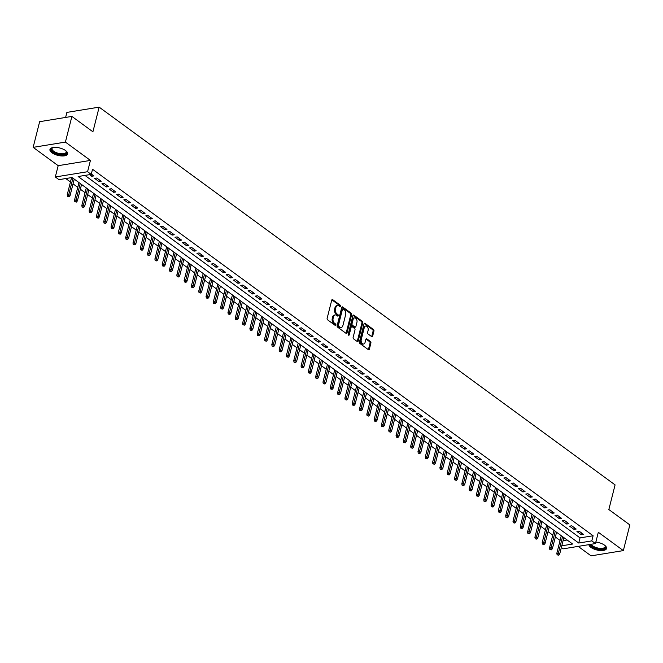 <?xml version="1.0" encoding="UTF-8"?>
<svg xmlns="http://www.w3.org/2000/svg" width="663" height="663" viewBox="0 0 663 663"><rect width="100%" height="100%" fill="white"/><g stroke="black" fill="none" stroke-linecap="round" stroke-linejoin="round"><path stroke-width="0.99" d="M340.649 306.323A0.804 0.522 80.7 0 0 340.326 305.245L332.702 299.668A1.144 0.746 80.7 0 0 331.732 300.148L327.141 318.298A1.144 0.746 80.7 0 0 327.597 319.831L335.221 325.417A0.804 0.522 80.7 0 0 335.577 324L334.591 323.279A3.663 2.395 80.7 0 1 333.116 318.373L333.497 316.856A3.663 2.395 80.7 0 1 335.205 314.925A3.663 2.395 80.7 0 1 336.605 315.315L337.591 316.036A0.804 0.522 80.7 0 0 337.956 314.627L336.961 313.906A3.663 2.395 80.7 0 1 335.486 308.999L335.868 307.483A3.663 2.395 80.7 0 1 337.575 305.544A3.663 2.395 80.7 0 1 338.984 305.941L339.97 306.662A0.804 0.522 80.7 0 0 340.649 306.323M339.763 306.513A0.804 0.522 80.7 0 0 339.456 305.394L331.865 299.833M335.014 325.26A0.804 0.522 80.7 0 0 334.707 324.141L333.721 323.42L334.591 323.279M337.392 315.886A0.804 0.522 80.7 0 0 337.077 314.768L336.091 314.047L336.961 313.906M588.86 544.646A9.1 3.812 -165.8 0 0 590.924 547.381A9.1 3.812 -165.8 0 0 600.313 550.547A9.1 3.812 -165.8 0 0 606.546 548.508A9.1 3.812 -165.8 0 0 604.523 545.16A9.1 3.812 -165.8 0 0 595.846 542.061M65.579 150.567A9.1 3.812 -165.8 0 0 56.189 147.401A9.1 3.812 -165.8 0 0 49.957 149.448A9.1 3.812 -165.8 0 0 51.979 152.788A9.1 3.812 -165.8 0 0 61.369 155.954A9.1 3.812 -165.8 0 0 67.601 153.907A9.1 3.812 -165.8 0 0 65.579 150.567M371.686 336.63A1.144 0.746 80.7 0 0 372.656 336.149L373.94 331.061A1.144 0.746 80.7 0 0 373.484 329.528L365.015 323.329A1.144 0.746 80.7 0 0 364.045 323.809L359.454 341.959A1.144 0.746 80.7 0 0 359.918 343.492L368.379 349.691A1.144 0.746 80.7 0 0 369.349 349.21L370.907 343.053A1.144 0.746 80.7 0 0 370.443 341.52L366.821 338.868A1.144 0.746 80.7 0 0 365.852 339.357L365.081 342.406A3.066 2.006 80.7 0 1 363.656 344.022A3.066 2.006 80.7 0 1 361.65 342.713A3.066 2.006 80.7 0 1 361.244 339.597L364.269 327.646A3.066 2.006 80.7 0 1 365.694 326.03A3.066 2.006 80.7 0 1 367.692 327.34A3.066 2.006 80.7 0 1 368.106 330.456L367.6 332.445A1.144 0.746 80.7 0 0 368.064 333.978L371.686 336.63M84.955 175.413L580.034 537.892L593.112 535.762L591.81 540.892L595.465 543.569L563.21 548.831L561.362 547.481M71.902 116.415L65.405 142.089L33.15 147.352L39.647 121.677L71.902 116.415L92.911 131.796L99.152 107.141L615.082 484.885L608.841 509.532L629.85 524.914L623.353 550.597L598.324 532.273L595.465 543.569M33.15 147.352L58.178 165.675L90.433 160.413L65.405 142.089M90.433 160.413L87.574 171.717L91.229 174.394L78.151 176.524L578.733 543.03L591.81 540.892M593.112 535.762L92.53 169.256L91.229 174.394M351.639 314.726A1.144 0.746 80.7 0 0 351.175 313.193L342.713 306.994A1.144 0.746 80.7 0 0 341.735 307.475L337.144 325.624A1.144 0.746 80.7 0 0 337.608 327.157L346.069 333.356A1.144 0.746 80.7 0 0 347.047 332.876L351.639 314.726L350.76 314.867A1.144 0.746 80.7 0 0 350.304 313.334L341.868 307.16M353.86 315.157L362.329 321.356A1.144 0.746 80.7 0 1 362.794 322.889L358.194 341.039A1.144 0.746 80.7 0 1 357.224 341.52L353.603 338.868A1.144 0.746 80.7 0 1 353.139 337.334L355.003 329.975A1.144 0.746 80.7 0 0 354.539 328.442L352.136 326.685A1.144 0.746 80.7 0 0 351.166 327.166L349.227 334.832A0.804 0.522 80.7 0 1 348.224 334.094L352.89 315.646A1.144 0.746 80.7 0 1 353.86 315.157L353.048 315.298M578.169 546.395L591.098 555.859L623.353 550.597M89.53 174.667L91.701 176.259L93.881 175.902L91.32 174.029M101.19 181.256L96.806 178.04L94.627 178.397L99.011 181.612L101.19 181.256M108.5 186.601L104.116 183.394L101.936 183.75L106.32 186.958L108.5 186.601M115.81 191.955L111.417 188.748L109.238 189.096L113.63 192.311L115.81 191.955M123.111 197.309L118.727 194.093L116.547 194.45L120.931 197.657L123.111 197.309M130.42 202.654L126.036 199.447L123.857 199.803L128.241 203.011L130.42 202.654M137.73 208.008L133.346 204.792L131.166 205.149L135.55 208.364L137.73 208.008M145.04 213.353L140.655 210.146L138.476 210.502L142.86 213.71L145.04 213.353M152.341 218.707L147.957 215.5L145.777 215.848L150.161 219.063L152.341 218.707M159.65 224.061L155.266 220.845L153.087 221.202L157.471 224.409L159.65 224.061M166.96 229.406L162.576 226.199L160.396 226.555L164.78 229.763L166.96 229.406M174.27 234.76L169.885 231.544L167.706 231.901L172.09 235.116L174.27 234.76M181.579 240.105L177.187 236.898L175.007 237.255L179.4 240.462L181.579 240.105M188.88 245.459L184.496 242.252L182.317 242.608L186.701 245.816L188.88 245.459M196.19 250.813L191.806 247.597L189.626 247.954L194.01 251.161L196.19 250.813M203.5 256.158L199.115 252.951L196.936 253.307L201.32 256.515L203.5 256.158M210.809 261.512L206.425 258.297L204.245 258.653L208.63 261.868L210.809 261.512M218.11 266.858L213.726 263.65L211.547 264.007L215.931 267.214L218.11 266.858M225.42 272.211L221.036 269.004L218.856 269.36L223.24 272.568L225.42 272.211M232.73 277.565L228.345 274.349L226.166 274.706L230.55 277.913L232.73 277.565M240.039 282.91L235.655 279.703L233.475 280.059L237.86 283.267L240.039 282.91M247.349 288.264L242.956 285.049L240.777 285.405L245.169 288.62L247.349 288.264M254.65 293.61L250.266 290.402L248.086 290.759L252.47 293.966L254.65 293.61M261.96 298.963L257.576 295.756L255.396 296.112L259.78 299.32L261.96 298.963M269.269 304.317L264.885 301.101L262.705 301.458L267.09 304.673L269.269 304.317M276.579 309.662L272.195 306.455L270.015 306.812L274.399 310.019L276.579 309.662M283.88 315.016L279.496 311.801L277.316 312.157L281.7 315.373L283.88 315.016M291.19 320.362L286.806 317.154L284.626 317.511L289.01 320.718L291.19 320.362M298.499 325.715L294.115 322.508L291.935 322.864L296.32 326.072L298.499 325.715M305.809 331.069L301.425 327.853L299.245 328.21L303.629 331.425L305.809 331.069M313.118 336.414L308.726 333.207L306.546 333.564L310.939 336.771L313.118 336.414M320.42 341.768L316.036 338.553L313.856 338.909L318.24 342.125L320.42 341.768M327.729 347.114L323.345 343.906L321.165 344.263L325.55 347.47L327.729 347.114M335.039 352.467L330.655 349.26L328.475 349.616L332.859 352.824L335.039 352.467M342.348 357.821L337.964 354.606L335.785 354.962L340.169 358.177L342.348 357.821M349.65 363.167L345.266 359.959L343.086 360.316L347.47 363.523L349.65 363.167M356.959 368.52L352.575 365.305L350.396 365.661L354.78 368.877L356.959 368.52M364.269 373.866L359.885 370.658L357.705 371.015L362.089 374.222L364.269 373.866M371.578 379.219L367.194 376.012L365.015 376.369L369.399 379.576L371.578 379.219M378.888 384.573L374.496 381.358L372.316 381.714L376.708 384.93L378.888 384.573M386.189 389.919L381.805 386.711L379.626 387.068L384.01 390.275L386.189 389.919M393.499 395.272L389.115 392.057L386.935 392.413L391.319 395.629L393.499 395.272M400.808 400.618L396.424 397.41L394.245 397.767L398.629 400.974L400.808 400.618M408.118 405.971L403.734 402.764L401.554 403.121L405.938 406.328L408.118 405.971M415.419 411.325L411.035 408.11L408.856 408.466L413.24 411.682L415.419 411.325M422.729 416.671L418.345 413.463L416.165 413.82L420.549 417.027L422.729 416.671M430.038 422.024L425.654 418.809L423.475 419.165L427.859 422.381L430.038 422.024M437.348 427.37L432.964 424.163L430.784 424.519L435.168 427.726L437.348 427.37M444.658 432.724L440.265 429.516L438.086 429.873L442.478 433.08L444.658 432.724M451.959 438.077L447.575 434.862L445.395 435.218L449.779 438.434L451.959 438.077M459.268 443.423L454.884 440.215L452.705 440.572L457.089 443.779L459.268 443.423M466.578 448.776L462.194 445.561L460.014 445.917L464.398 449.133L466.578 448.776M473.888 454.122L469.503 450.915L467.324 451.271L471.708 454.478L473.888 454.122M481.189 459.476L476.805 456.268L474.625 456.625L479.009 459.832L481.189 459.476M488.498 464.829L484.114 461.614L481.935 461.97L486.319 465.186L488.498 464.829M495.808 470.175L491.424 466.967L489.244 467.324L493.628 470.531L495.808 470.175M503.118 475.528L498.733 472.321L496.554 472.669L500.938 475.885L503.118 475.528M510.427 480.874L506.035 477.667L503.855 478.023L508.248 481.23L510.427 480.874M517.728 486.228L513.344 483.02L511.165 483.377L515.549 486.584L517.728 486.228M525.038 491.581L520.654 488.366L518.474 488.722L522.858 491.938L525.038 491.581M532.348 496.927L527.963 493.72L525.784 494.076L530.168 497.283L532.348 496.927M539.657 502.281L535.273 499.073L533.093 499.421L537.478 502.637L539.657 502.281M546.958 507.626L542.574 504.419L540.395 504.775L544.779 507.982L546.958 507.626M554.268 512.98L549.884 509.772L547.704 510.129L552.088 513.336L554.268 512.98M561.578 518.333L557.193 515.118L555.014 515.474L559.398 518.69L561.578 518.333M568.887 523.679L564.503 520.472L562.323 520.828L566.708 524.035L568.887 523.679M576.197 529.033L571.804 525.825L569.625 526.173L574.017 529.389L576.197 529.033M576.934 531.527L581.318 534.734L583.498 534.378L579.114 531.171L576.934 531.527M65.77 178.546L70.452 181.969M73.038 183.866L77.762 187.322M80.347 189.212L85.071 192.676M87.657 194.566L92.381 198.022M94.966 199.919L99.69 203.375M102.268 205.265L106.992 208.721M109.577 210.619L114.301 214.074M116.887 215.964L121.611 219.428M124.196 221.318L128.92 224.774M131.506 226.671L136.222 230.127M138.807 232.017L143.531 235.473M146.117 237.371L150.841 240.826M153.426 242.716L158.15 246.18M160.736 248.07L165.46 251.526M168.037 253.423L172.761 256.879M175.347 258.769L180.071 262.225M182.656 264.123L187.38 267.579M189.966 269.468L194.69 272.932M197.276 274.822L201.991 278.278M204.577 280.176L209.301 283.631M211.887 285.521L216.61 288.977M219.196 290.875L223.92 294.331M226.506 296.22L231.23 299.684M233.807 301.574L238.531 305.03M241.117 306.928L245.84 310.383M248.426 312.273L253.15 315.737M255.736 317.627L260.46 321.083M263.045 322.972L267.761 326.436M270.347 328.326L275.07 331.782M277.656 333.68L282.38 337.135M284.966 339.025L289.69 342.489M292.275 344.379L296.999 347.835M299.577 349.724L304.3 353.188M306.886 355.078L311.61 358.534M314.196 360.432L318.92 363.888M321.505 365.777L326.229 369.241M328.815 371.131L333.53 374.587M336.116 376.476L340.84 379.94M343.426 381.83L348.15 385.286M350.735 387.184L355.459 390.64M358.045 392.529L362.769 395.993M365.346 397.883L370.07 401.339M372.656 403.228L377.38 406.692M379.965 408.582L384.689 412.038M387.275 413.936L391.999 417.392M394.584 419.281L399.3 422.745M401.886 424.635L406.61 428.091M409.195 429.989L413.919 433.445M416.505 435.334L421.229 438.79M423.814 440.688L428.538 444.144M431.116 446.033L435.84 449.497M438.425 451.387L443.149 454.843M445.735 456.741L450.459 460.197M453.044 462.086L457.768 465.542M460.354 467.44L465.07 470.896M467.655 472.785L472.379 476.249M474.965 478.139L479.689 481.595M482.274 483.493L486.998 486.949M489.584 488.838L494.308 492.294M496.885 494.192L501.609 497.648M504.195 499.537L508.919 503.002M511.505 504.891L516.228 508.347M518.814 510.245L523.538 513.701M526.124 515.59L530.839 519.046M533.425 520.944L538.149 524.4M540.735 526.289L545.458 529.754M548.044 531.643L552.768 535.099M555.354 536.997L560.078 540.453M563.086 540.66L567.13 539.997M99.152 107.141L66.897 112.403L65.62 117.434M561.785 545.79L572.633 544.025L72.052 177.518L58.974 179.656L55.319 176.98L87.574 171.717M58.178 165.675L55.319 176.98M580.034 537.892L578.733 543.03M91.701 176.259L92.116 174.609M99.011 181.612L99.425 179.963M106.32 186.958L106.735 185.317M113.63 192.311L114.044 190.662M120.931 197.657L121.354 196.016M128.241 203.011L128.655 201.361M135.55 208.364L135.965 206.715M142.86 213.71L143.274 212.069M150.161 219.063L150.584 217.414M157.471 224.409L157.885 222.768M164.78 229.763L165.195 228.113M172.09 235.116L172.504 233.467M179.4 240.462L179.814 238.821M186.701 245.816L187.123 244.166M194.01 251.161L194.425 249.52M201.32 256.515L201.734 254.865M208.63 261.868L209.044 260.219M215.931 267.214L216.353 265.573M223.24 272.568L223.655 270.918M230.55 277.913L230.964 276.272M237.86 283.267L238.274 281.618M245.169 288.62L245.583 286.971M252.47 293.966L252.893 292.325M259.78 299.32L260.194 297.67M267.09 304.673L267.504 303.024M274.399 310.019L274.814 308.37M281.7 315.373L282.123 313.723M289.01 320.718L289.424 319.077M296.32 326.072L296.734 324.422M303.629 331.425L304.044 329.776M310.939 336.771L311.353 335.122M318.24 342.125L318.663 340.475M325.55 347.47L325.964 345.829M332.859 352.824L333.274 351.175M340.169 358.177L340.583 356.528M347.47 363.523L347.893 361.874M354.78 368.877L355.194 367.227M362.089 374.222L362.504 372.581M369.399 379.576L369.813 377.927M376.708 384.93L377.123 383.28M384.01 390.275L384.432 388.626M391.319 395.629L391.734 393.979M398.629 400.974L399.043 399.333M405.938 406.328L406.353 404.679M413.24 411.682L413.662 410.032M420.549 417.027L420.964 415.378M427.859 422.381L428.273 420.732M435.168 427.726L435.583 426.085M442.478 433.08L442.892 431.431M449.779 438.434L450.202 436.784M457.089 443.779L457.503 442.138M464.398 449.133L464.813 447.484M471.708 454.478L472.122 452.837M479.009 459.832L479.432 458.183M486.319 465.186L486.733 463.536M493.628 470.531L494.043 468.89M500.938 475.885L501.352 474.236M508.248 481.23L508.662 479.589M515.549 486.584L515.971 484.935M522.858 491.938L523.273 490.288M530.168 497.283L530.582 495.642M537.478 502.637L537.892 500.988M544.779 507.982L545.201 506.341M552.088 513.336L552.503 511.687M559.398 518.69L559.812 517.041M566.708 524.035L567.122 522.394M574.017 529.389L574.431 527.74M581.318 534.734L581.741 533.093M337.575 305.544L336.705 305.693A3.663 2.395 80.7 0 0 334.997 307.624L335.868 307.483M336.091 314.047A3.663 2.395 80.7 0 1 334.616 309.14L334.997 307.624M335.205 314.925L334.326 315.066A3.663 2.395 80.7 0 0 332.627 317.005L333.497 316.856M333.721 323.42A3.663 2.395 80.7 0 1 332.246 318.513L332.627 317.005M346.036 333.332A1.144 0.746 80.7 0 0 346.169 333.017L350.76 314.867M343.144 308.983A0.804 0.522 80.7 0 0 342.464 309.323L338.428 325.251A0.804 0.522 80.7 0 0 338.752 326.329L339.796 327.091A3.663 2.395 80.7 0 0 341.196 327.481A3.663 2.395 80.7 0 0 342.904 325.541L345.663 314.652A3.663 2.395 80.7 0 0 344.18 309.745L343.144 308.983M342.274 309.124A0.804 0.522 80.7 0 0 341.586 309.464L342.464 309.323M341.196 327.481L340.326 327.621A3.663 2.395 80.7 0 1 338.926 327.232L337.881 326.469A0.804 0.522 80.7 0 1 337.558 325.392L341.586 309.464M353.023 315.323L361.459 321.497L362.329 321.356M357.191 341.503A1.144 0.746 80.7 0 0 357.324 341.18L361.915 323.03A1.144 0.746 80.7 0 0 361.459 321.497M351.266 326.826A1.144 0.746 80.7 0 0 350.296 327.307L348.357 334.956M356.934 322.342A3.066 2.006 80.7 0 0 356.528 319.218A3.066 2.006 80.7 0 0 354.523 317.909A3.066 2.006 80.7 0 0 353.097 319.533L352.036 323.743A1.144 0.746 80.7 0 0 352.492 325.276L354.896 327.033A1.144 0.746 80.7 0 0 355.874 326.552L356.934 322.342M354.523 317.909L353.652 318.049A3.066 2.006 80.7 0 0 352.227 319.674L353.097 319.533M355.335 327.157L354.465 327.298A1.144 0.746 80.7 0 1 354.025 327.174L351.622 325.417A1.144 0.746 80.7 0 1 351.158 323.884L352.227 319.674M365.694 326.03L364.816 326.171A3.066 2.006 80.7 0 0 363.39 327.787L364.269 327.646M363.656 344.022L362.785 344.163A3.066 2.006 80.7 0 1 360.78 342.854A3.066 2.006 80.7 0 1 360.374 339.738L363.39 327.787M368.346 349.666A1.144 0.746 80.7 0 0 368.479 349.351L370.037 343.202A1.144 0.746 80.7 0 0 369.573 341.669L365.984 339.033M371.653 336.605A1.144 0.746 80.7 0 0 371.786 336.29L373.07 331.202A1.144 0.746 80.7 0 0 372.606 329.668L364.178 323.494M67.502 196.331L69.101 196.729L67.502 196.331L67.203 194.839L68.77 194.582L70.087 195.544L74.239 179.126M68.372 196.19L72.922 178.156M67.203 194.839L71.563 177.601M70.087 195.544L69.101 196.729M53.098 151.819A7.873 3.298 14.2 0 1 52.584 147.667A7.873 3.298 14.2 0 1 52.907 147.534A7.293 3.058 -165.8 0 0 52.045 148.553A7.293 3.058 -165.8 0 0 53.67 151.23A7.293 3.058 -165.8 0 0 61.187 153.766A7.293 3.058 -165.8 0 0 66.184 152.134A7.293 3.058 -165.8 0 0 65.91 150.824A7.873 3.298 14.2 0 1 66.134 151.098A7.873 3.298 14.2 0 1 62.902 154.578A7.873 3.298 14.2 0 1 53.098 151.819M50.173 148.951A9.042 3.787 -165.8 0 0 52.228 151.96A9.042 3.787 -165.8 0 0 61.203 155.076A9.042 3.787 -165.8 0 0 67.643 153.368M591.164 544.273A7.293 3.058 -165.8 0 0 597.686 547.986A7.293 3.058 -165.8 0 0 604.739 547.389A7.293 3.058 -165.8 0 0 605.128 546.726A7.293 3.058 -165.8 0 0 604.855 545.417A7.873 3.298 14.2 0 1 605.079 545.69A7.873 3.298 14.2 0 1 605.145 548.094A7.873 3.298 14.2 0 1 597.181 548.666A7.873 3.298 14.2 0 1 590.343 544.406M589.349 544.563A9.042 3.787 -165.8 0 0 597.404 549.221A9.042 3.787 -165.8 0 0 606.214 548.492A9.042 3.787 -165.8 0 0 606.595 547.97M74.811 201.685L76.411 202.074L74.811 201.685L74.505 200.193L76.079 199.936L77.389 200.897L81.549 184.471M75.681 201.544L80.231 183.51M74.505 200.193L78.963 182.582M77.389 200.897L76.411 202.074M82.121 207.03L83.72 207.428L82.121 207.03L81.814 205.538L83.381 205.281L84.698 206.251L88.859 189.825M82.991 206.889L87.541 188.864M81.814 205.538L86.273 187.927M84.698 206.251L83.72 207.428M89.422 212.384L91.03 212.773L89.422 212.384L89.124 210.892L90.69 210.635L92.008 211.596L96.16 195.171M90.301 212.243L94.85 194.209M89.124 210.892L93.582 193.281M92.008 211.596L91.03 212.773M96.732 217.737L98.339 218.127L96.732 217.737L96.433 216.246L98 215.989L99.317 216.95L103.469 200.524M97.602 217.588L102.152 199.563M96.433 216.246L100.884 198.635M99.317 216.95L98.339 218.127M104.041 223.083L105.641 223.481L104.041 223.083L103.735 221.591L105.309 221.334L106.627 222.296L110.779 205.878M104.911 222.942L109.461 204.908M103.735 221.591L108.193 203.98M106.627 222.296L105.641 223.481M111.351 228.437L112.95 228.826L111.351 228.437L111.044 226.945L112.619 226.688L113.928 227.649L118.089 211.224M112.221 228.296L116.771 210.262M111.044 226.945L115.503 209.334M113.928 227.649L112.95 228.826M118.66 233.782L120.26 234.18L118.66 233.782L118.354 232.29L119.92 232.033L121.238 233.003L125.398 216.577M119.531 233.641L124.08 215.616M118.354 232.29L122.812 214.679M121.238 233.003L120.26 234.18M125.962 239.136L127.569 239.525L125.962 239.136L125.663 237.644L127.23 237.387L128.547 238.349L132.699 221.923M126.84 238.995L131.39 220.961M125.663 237.644L130.114 220.033M128.547 238.349L127.569 239.525M133.271 244.49L134.871 244.879L133.271 244.49L132.973 242.998L134.539 242.741L135.857 243.702L140.009 227.276M134.141 244.34L138.691 226.315M132.973 242.998L137.423 225.387M135.857 243.702L134.871 244.879M140.581 249.835L142.18 250.233L140.581 249.835L140.274 248.343L141.849 248.086L143.158 249.048L147.319 232.63M141.451 249.694L146.001 231.66M140.274 248.343L144.733 230.732M143.158 249.048L142.18 250.233M147.89 255.189L149.49 255.578L147.89 255.189L147.584 253.697L149.15 253.44L150.468 254.401L154.628 237.976M148.761 255.048L153.31 237.014M147.584 253.697L152.042 236.086M150.468 254.401L149.49 255.578M155.192 260.534L156.799 260.932L155.192 260.534L154.893 259.042L156.46 258.785L157.777 259.755L161.929 243.329M156.07 260.393L160.62 242.368M154.893 259.042L159.352 241.431M157.777 259.755L156.799 260.932M162.501 265.888L164.109 266.277L162.501 265.888L162.203 264.396L163.769 264.139L165.087 265.101L169.239 248.675M163.371 265.747L167.93 247.713M162.203 264.396L166.653 246.785M165.087 265.101L164.109 266.277M169.811 271.242L171.41 271.631L169.811 271.242L169.504 269.75L171.079 269.493L172.397 270.454L176.549 254.028M170.681 271.101L175.231 253.067M169.504 269.75L173.963 252.139M172.397 270.454L171.41 271.631M177.12 276.587L178.72 276.985L177.12 276.587L176.814 275.095L178.388 274.838L179.698 275.808L183.858 259.382M177.991 276.446L182.54 258.413M176.814 275.095L181.272 257.484M179.698 275.808L178.72 276.985M184.43 281.941L186.03 282.33L184.43 281.941L184.123 280.449L185.69 280.192L187.007 281.153L191.168 264.728M185.3 281.8L189.85 263.766M184.123 280.449L188.582 262.838M187.007 281.153L186.03 282.33M191.731 287.286L193.339 287.684L191.731 287.286L191.433 285.794L192.999 285.546L194.317 286.507L198.469 270.081M192.61 287.145L197.16 269.12M191.433 285.794L195.883 268.184M194.317 286.507L193.339 287.684M199.041 292.64L200.64 293.029L199.041 292.64L198.743 291.148L200.309 290.891L201.627 291.853L205.779 275.427M199.911 292.499L204.461 274.465M198.743 291.148L203.193 273.537M201.627 291.853L200.64 293.029M206.35 297.994L207.95 298.383L206.35 297.994L206.044 296.502L207.618 296.245L208.928 297.206L213.088 280.781M207.221 297.853L211.77 279.819M206.044 296.502L210.502 278.891M208.928 297.206L207.95 298.383M213.66 303.339L215.26 303.737L213.66 303.339L213.353 301.847L214.92 301.59L216.237 302.56L220.398 286.134M214.53 303.198L219.08 285.165M213.353 301.847L217.812 284.236M216.237 302.56L215.26 303.737M220.961 308.693L222.569 309.082L220.961 308.693L220.663 307.201L222.229 306.944L223.547 307.905L227.699 291.48M221.84 308.552L226.39 290.518M220.663 307.201L225.122 289.59M223.547 307.905L222.569 309.082M228.271 314.038L229.879 314.436L228.271 314.038L227.973 312.546L229.539 312.298L230.857 313.259L235.009 296.833M229.141 313.897L233.699 295.872M227.973 312.546L232.423 294.936M230.857 313.259L229.879 314.436M235.58 319.392L237.18 319.781L235.58 319.392L235.274 317.9L236.848 317.643L238.166 318.605L242.318 302.179M236.451 319.251L241.001 301.217M235.274 317.9L239.733 300.289M238.166 318.605L237.18 319.781M242.89 324.746L244.49 325.135L242.89 324.746L242.583 323.254L244.158 322.997L245.467 323.958L249.628 307.533M243.76 324.605L248.31 306.571M242.583 323.254L247.042 305.643M245.467 323.958L244.49 325.135M250.2 330.091L251.799 330.489L250.2 330.091L249.893 328.599L251.459 328.342L252.777 329.312L256.937 312.886M251.07 329.95L255.62 311.917M249.893 328.599L254.352 310.988M252.777 329.312L251.799 330.489M257.501 335.445L259.109 335.834L257.501 335.445L257.203 333.953L258.769 333.696L260.087 334.658L264.239 318.232M258.379 335.304L262.929 317.27M257.203 333.953L261.653 316.342M260.087 334.658L259.109 335.834M264.81 340.799L266.41 341.188L264.81 340.799L264.512 339.299L266.078 339.05L267.396 340.011L271.548 323.585M265.681 340.649L270.231 322.624M264.512 339.299L268.963 321.696M267.396 340.011L266.41 341.188M272.12 346.144L273.72 346.542L272.12 346.144L271.813 344.652L273.388 344.395L274.697 345.357L278.858 328.931M272.99 346.003L277.54 327.97M271.813 344.652L276.272 327.041M274.697 345.357L273.72 346.542M279.43 351.498L281.029 351.887L279.43 351.498L279.123 350.006L280.689 349.749L282.007 350.71L286.167 334.285M280.3 351.357L284.85 333.323M279.123 350.006L283.582 332.395M282.007 350.71L281.029 351.887M286.731 356.843L288.339 357.241L286.731 356.843L286.433 355.351L287.999 355.095L289.317 356.064L293.469 339.638M287.609 356.702L292.159 338.669M286.433 355.351L290.891 337.74M289.317 356.064L288.339 357.241M294.041 362.197L295.648 362.586L294.041 362.197L293.742 360.705L295.308 360.448L296.626 361.41L300.778 344.984M294.911 362.056L299.469 344.022M293.742 360.705L298.193 343.094M296.626 361.41L295.648 362.586M301.35 367.551L302.95 367.94L301.35 367.551L301.043 366.051L302.618 365.802L303.936 366.763L308.088 350.337M302.22 367.401L306.77 349.376M301.043 366.051L305.502 348.448M303.936 366.763L302.95 367.94M308.66 372.896L310.259 373.294L308.66 372.896L308.353 371.404L309.928 371.147L311.237 372.109L315.397 355.683M309.53 372.755L314.08 354.722M308.353 371.404L312.812 353.793M311.237 372.109L310.259 373.294M315.969 378.25L317.569 378.639L315.969 378.25L315.663 376.758L317.229 376.501L318.547 377.462L322.707 361.037M316.839 378.109L321.389 360.075M315.663 376.758L320.121 359.147M318.547 377.462L317.569 378.639M323.271 383.595L324.878 383.993L323.271 383.595L322.972 382.103L324.538 381.847L325.856 382.816L330.008 366.39M324.149 383.454L328.699 365.421M322.972 382.103L327.423 364.493M325.856 382.816L324.878 383.993M330.58 388.949L332.188 389.338L330.58 388.949L330.282 387.457L331.848 387.2L333.166 388.162L337.318 371.736M331.45 388.808L336 370.774M330.282 387.457L334.732 369.846M333.166 388.162L332.188 389.338M337.89 394.303L339.489 394.692L337.89 394.303L337.583 392.803L339.158 392.554L340.467 393.515L344.627 377.09M338.76 394.154L343.31 376.128M337.583 392.803L342.042 375.2M340.467 393.515L339.489 394.692M345.199 399.648L346.799 400.046L345.199 399.648L344.893 398.156L346.459 397.899L347.777 398.861L351.937 382.435M346.069 399.507L350.619 381.474M344.893 398.156L349.351 380.545M347.777 398.861L346.799 400.046M352.501 405.002L354.108 405.391L352.501 405.002L352.202 403.51L353.769 403.253L355.086 404.215L359.238 387.789M353.379 404.861L357.929 386.827M352.202 403.51L356.661 385.899M355.086 404.215L354.108 405.391M359.81 410.347L361.418 410.745L359.81 410.347L359.512 408.856L361.078 408.599L362.396 409.568L366.548 393.142M360.68 410.206L365.238 392.173M359.512 408.856L363.962 391.245M362.396 409.568L361.418 410.745M367.12 415.701L368.719 416.091L367.12 415.701L366.813 414.209L368.388 413.952L369.705 414.914L373.857 398.488M367.99 415.56L372.54 397.527M366.813 414.209L371.272 396.598M369.705 414.914L368.719 416.091M374.429 421.055L376.029 421.444L374.429 421.055L374.123 419.555L375.697 419.306L377.007 420.267L381.167 403.842M375.299 420.906L379.849 402.88M374.123 419.555L378.581 401.952M377.007 420.267L376.029 421.444M381.739 426.4L383.338 426.798L381.739 426.4L381.432 424.908L382.999 424.651L384.316 425.613L388.477 409.187M382.609 426.259L387.159 408.226M381.432 424.908L385.891 407.297M384.316 425.613L383.338 426.798M389.04 431.754L390.648 432.143L389.04 431.754L388.742 430.262L390.308 430.005L391.626 430.967L395.778 414.541M389.919 431.613L394.468 413.579M388.742 430.262L393.192 412.651M391.626 430.967L390.648 432.143M396.35 437.099L397.957 437.497L396.35 437.099L396.051 435.608L397.618 435.351L398.935 436.32L403.087 419.894M397.22 436.958L401.77 418.925M396.051 435.608L400.502 417.997M398.935 436.32L397.957 437.497M403.659 442.453L405.259 442.843L403.659 442.453L403.353 440.961L404.927 440.704L406.237 441.666L410.397 425.24M404.529 442.312L409.079 424.279M403.353 440.961L407.811 423.35M406.237 441.666L405.259 442.843M410.969 447.807L412.568 448.196L410.969 447.807L410.662 446.307L412.229 446.058L413.546 447.019L417.707 430.594M411.839 447.658L416.389 429.632M410.662 446.307L415.121 428.704M413.546 447.019L412.568 448.196M418.27 453.152L419.878 453.55L418.27 453.152L417.972 451.66L419.538 451.404L420.856 452.365L425.008 435.947M419.149 453.011L423.698 434.978M417.972 451.66L422.43 434.05M420.856 452.365L419.878 453.55M425.58 458.506L427.187 458.895L425.58 458.506L425.281 457.014L426.848 456.757L428.165 457.719L432.317 441.293M426.45 458.365L431.008 440.331M425.281 457.014L429.732 439.403M428.165 457.719L427.187 458.895M432.889 463.851L434.489 464.249L432.889 463.851L432.583 462.36L434.157 462.103L435.475 463.072L439.627 446.647M433.759 463.71L438.309 445.677M432.583 462.36L437.041 444.749M435.475 463.072L434.489 464.249M440.199 469.205L441.798 469.595L440.199 469.205L439.892 467.713L441.467 467.456L442.776 468.418L446.937 451.992M441.069 469.064L445.619 451.031M439.892 467.713L444.351 450.102M442.776 468.418L441.798 469.595M447.508 474.559L449.108 474.948L447.508 474.559L447.202 473.059L448.768 472.81L450.086 473.772L454.246 457.346M448.379 474.41L452.928 456.384M447.202 473.059L451.66 455.456M450.086 473.772L449.108 474.948M454.81 479.904L456.417 480.302L454.81 479.904L454.511 478.413L456.078 478.156L457.395 479.117L461.547 462.699M455.688 479.763L460.238 461.73M454.511 478.413L458.962 460.802M457.395 479.117L456.417 480.302M462.119 485.258L463.727 485.647L462.119 485.258L461.821 483.766L463.387 483.509L464.705 484.471L468.857 468.045M462.989 485.117L467.539 467.084M461.821 483.766L466.271 466.155M464.705 484.471L463.727 485.647M469.429 490.603L471.028 491.001L469.429 490.603L469.122 489.112L470.697 488.855L472.006 489.824L476.167 473.399M470.299 490.463L474.849 472.437M469.122 489.112L473.581 471.501M472.006 489.824L471.028 491.001M476.738 495.957L478.338 496.347L476.738 495.957L476.432 494.465L477.998 494.208L479.316 495.17L483.476 478.744M477.609 495.816L482.158 477.783M476.432 494.465L480.89 476.854M479.316 495.17L478.338 496.347M484.04 501.311L485.647 501.7L484.04 501.311L483.741 499.819L485.308 499.562L486.625 500.524L490.777 484.098M484.918 501.162L489.468 483.136M483.741 499.819L488.2 482.208M486.625 500.524L485.647 501.7M491.349 506.656L492.957 507.054L491.349 506.656L491.051 505.165L492.617 504.908L493.935 505.869L498.087 489.451M492.219 506.515L496.778 488.482M491.051 505.165L495.501 487.554M493.935 505.869L492.957 507.054M498.659 512.01L500.258 512.4L498.659 512.01L498.352 510.518L499.927 510.261L501.245 511.223L505.397 494.797M499.529 511.869L504.079 493.836M498.352 510.518L502.811 492.907M501.245 511.223L500.258 512.4M505.968 517.355L507.568 517.753L505.968 517.355L505.662 515.864L507.236 515.607L508.546 516.576L512.706 500.151M506.839 517.215L511.388 499.189M505.662 515.864L510.12 498.253M508.546 516.576L507.568 517.753M513.278 522.709L514.878 523.099L513.278 522.709L512.971 521.217L514.538 520.961L515.855 521.922L520.016 505.496M514.148 522.568L518.698 504.535M512.971 521.217L517.43 503.607M515.855 521.922L514.878 523.099M520.579 528.063L522.187 528.452L520.579 528.063L520.281 526.571L521.847 526.314L523.165 527.276L527.317 510.85M521.458 527.914L526.008 509.888M520.281 526.571L524.731 508.96M523.165 527.276L522.187 528.452M527.889 533.408L529.497 533.806L527.889 533.408L527.591 531.917L529.157 531.66L530.475 532.621L534.627 516.204M528.759 533.267L533.309 515.234M527.591 531.917L532.041 514.306M530.475 532.621L529.497 533.806M535.198 538.762L536.798 539.152L535.198 538.762L534.892 537.27L536.466 537.013L537.776 537.975L541.936 521.549M536.069 538.621L540.618 520.588M534.892 537.27L539.35 519.659M537.776 537.975L536.798 539.152M542.508 544.108L544.108 544.505L542.508 544.108L542.201 542.616L543.768 542.359L545.085 543.328L549.246 526.903M543.378 543.967L547.928 525.941M542.201 542.616L546.66 525.005M545.085 543.328L544.108 544.505M549.809 549.461L551.417 549.851L549.809 549.461L549.511 547.97L551.077 547.713L552.395 548.674L556.547 532.248M550.688 549.32L555.238 531.287M549.511 547.97L553.97 530.359M552.395 548.674L551.417 549.851M557.119 554.815L558.727 555.204L557.119 554.815L556.821 553.323L558.387 553.066L559.705 554.028L563.857 537.602M557.989 554.666L562.547 536.64M556.821 553.323L561.271 535.712M559.705 554.028L558.727 555.204M339.456 305.394L340.326 305.245M334.707 324.141L335.577 324M337.077 314.768L337.956 314.627M334.616 309.14L335.486 308.999M332.246 318.513L333.116 318.373M331.89 299.8L332.702 299.668M346.169 333.017L347.047 332.876M341.893 307.126L342.713 306.994M350.304 313.334L351.175 313.193M337.558 325.392L338.428 325.251M337.881 326.469L338.752 326.329M338.926 327.232L339.796 327.091M361.915 323.03L362.794 322.889M357.324 341.18L358.194 341.039M350.296 327.307L351.166 327.166M348.365 334.972L349.227 334.832M351.158 323.884L352.036 323.743M351.622 325.417L352.492 325.276M354.025 327.174L354.896 327.033M360.374 339.738L361.244 339.597M366.009 339L366.821 338.868M369.573 341.669L370.443 341.52M370.037 343.202L370.907 343.053M368.479 349.351L369.349 349.21M364.202 323.461L365.015 323.329M372.606 329.668L373.484 329.528M373.07 331.202L373.94 331.061M371.786 336.29L372.656 336.149M341.959 309.041L342.837 308.9M350.826 326.702L351.697 326.561"/></g></svg>
